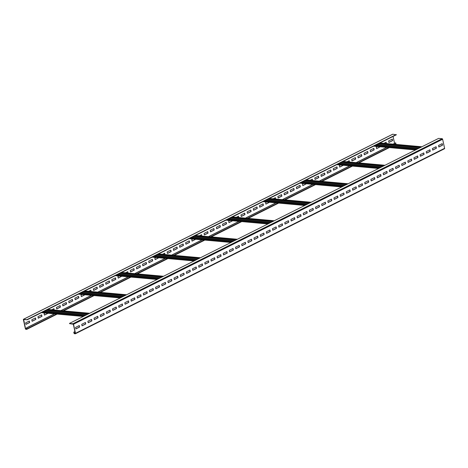 <?xml version="1.0" encoding="UTF-8"?>
<svg xmlns="http://www.w3.org/2000/svg" width="468" height="468" viewBox="0 0 468 468"><rect width="100%" height="100%" fill="white"/><g stroke="black" fill="none" stroke-linecap="round" stroke-linejoin="round"><path stroke-width="0.7" d="M393.044 144.144L395.577 142.875L395.981 143.898A0.538 0.345 63.4 0 1 395.717 144.372M393.061 136.428L394.577 143.372M392.541 134.334A0.538 0.345 63.4 0 1 392.769 134.217L396.332 134.79L27.232 319.779L23.657 319.474L25.564 328.77L26.629 329.098L26.477 327.863L26.881 328.893A0.538 0.345 63.4 0 1 26.617 329.361L25.863 329.291A0.538 0.345 63.4 0 1 25.377 328.752L23.4 319.679A0.538 0.345 63.4 0 1 23.663 319.211L27.232 319.779M395.764 142.892L393.231 144.162M386.86 147.356L356.323 162.659M349.947 165.853L319.416 181.157M313.039 184.351L282.502 199.655M276.132 202.855L245.595 218.158M239.218 221.352L208.681 236.656M202.311 239.85L171.774 255.154M165.397 258.348L134.86 273.651M128.489 276.845L97.952 292.155M91.582 295.349L61.045 310.653M54.668 313.847L26.664 327.881M29.168 321.095L29.478 322.505L25.951 324.271M35.322 318.012L35.627 319.422L32.105 321.188M41.471 314.929L41.781 316.339L38.253 318.105M47.923 313.232L44.407 315.022M53.773 308.763L54.048 310.015M59.927 305.68L60.232 307.09L56.71 308.857M66.076 302.597L66.386 304.007L62.858 305.774M72.23 299.514L72.54 300.924L69.012 302.691M78.378 296.431L78.688 297.841L75.167 299.608M84.837 294.735L81.315 296.525M90.687 290.265L90.956 291.517M96.835 287.176L97.145 288.592L93.618 290.359M102.989 284.094L103.293 285.509L99.772 287.276M109.138 281.011L109.448 282.426L105.92 284.193M115.292 277.928L115.602 279.343L112.074 281.11M121.744 276.237L118.228 278.027M127.594 271.762L127.869 273.019M133.749 268.679L134.053 270.094L130.531 271.861M139.897 265.596L140.207 267.012L136.679 268.778M146.051 262.513L146.355 263.929L142.834 265.695M152.199 259.43L152.509 260.846L148.982 262.612M158.658 257.733L155.136 259.529M164.502 253.264L164.777 254.516M170.656 250.181L170.966 251.591L167.439 253.358M176.81 247.098L177.115 248.508L173.593 250.275M182.959 244.015L183.269 245.425L179.741 247.192M189.113 240.932L189.417 242.342L185.895 244.109M195.565 239.236L192.044 241.026M201.415 234.766L201.69 236.018M207.564 231.683L207.874 233.093L204.352 234.86M213.718 228.6L214.028 230.01L210.501 231.777M219.872 225.517L220.176 226.927L216.655 228.694M226.021 222.435L226.331 223.844L222.803 225.611M232.666 220.756L228.957 222.528M238.323 216.269L238.598 217.521M244.477 213.186L244.782 214.596L241.26 216.362M250.626 210.097L250.936 211.513L247.408 213.279M256.78 207.014L257.09 208.43L253.562 210.196M262.934 203.931L263.238 205.347L259.717 207.113M269.387 202.24L265.865 204.03M275.237 197.765L275.506 199.023M281.385 194.682L281.695 196.098L278.167 197.865M287.539 191.599L287.843 193.015L284.322 194.782M293.688 188.516L293.998 189.932L290.47 191.699M299.842 185.433L300.152 186.849L296.624 188.616M306.294 183.737L302.778 185.533M312.144 179.267L312.419 180.525M318.298 176.184L318.603 177.594L315.081 179.361M324.447 173.101L324.757 174.511L321.229 176.278M330.601 170.019L330.905 171.428L327.384 173.195M336.749 166.936L337.059 168.345L333.532 170.112M343.208 165.239L339.686 167.029M349.058 160.77L349.327 162.022M355.206 157.687L355.516 159.097L351.989 160.863M361.36 154.604L361.665 156.014L358.143 157.78M367.509 151.521L367.819 152.931L364.291 154.697M373.663 148.438L373.967 149.848L370.445 151.614M380.115 146.741L376.594 148.531M385.965 142.272L386.24 143.524M392.114 139.189L392.424 140.599L388.902 142.366M396.273 134.538L27.173 319.527M417.602 148.923L375.722 145.115M69.58 323.634L73.33 324.219L75.313 333.292L74.43 333.462L73.774 332.169L73.997 333.175A0.538 0.345 -116.6 0 0 74.482 333.713L75.231 333.783A0.538 0.345 -116.6 0 0 75.5 333.31L73.523 324.236A0.538 0.345 -116.6 0 0 73.037 323.698L69.58 323.634M417.784 148.836L375.903 145.027M444.337 148.789A0.538 0.345 -116.6 0 0 444.6 148.321L442.623 139.248A0.538 0.345 -116.6 0 0 442.137 138.709L438.627 138.388L69.527 323.376M74.938 331.584L73.774 332.169M74.962 331.683L73.962 332.186M79.098 325.634L79.408 327.044L75.886 328.811M85.252 322.551L85.562 323.961L82.035 325.728M91.406 319.469L91.71 320.878L88.189 322.645M97.555 316.386L97.865 317.795L94.337 319.562M103.709 313.303L104.013 314.712L100.491 316.479M109.857 310.22L110.167 311.63L106.64 313.396M116.011 307.137L116.316 308.547L112.794 310.313M122.16 304.054L122.47 305.464L118.942 307.23M128.314 300.971L128.624 302.381L125.096 304.147M134.468 297.888L134.772 299.298L131.251 301.064M140.616 294.805L140.927 296.215L137.399 297.981M146.771 291.722L147.075 293.132L143.553 294.899M152.919 288.639L153.229 290.049L149.701 291.816M159.073 285.55L159.377 286.966L155.856 288.733M165.222 282.467L165.532 283.883L162.004 285.65M171.376 279.384L171.686 280.8L168.158 282.567M177.53 276.301L177.834 277.717L174.312 279.484M183.678 273.218L183.988 274.634L180.461 276.401M189.832 270.135L190.137 271.551L186.615 273.318M195.981 267.053L196.291 268.468L192.763 270.235M202.135 263.97L202.439 265.385L198.918 267.152M208.283 260.887L208.593 262.302L205.066 264.069M214.438 257.804L214.748 259.219L211.22 260.986M220.592 254.721L220.896 256.136L217.374 257.903M226.74 251.638L227.05 253.048L223.523 254.814M232.894 248.555L233.199 249.965L229.677 251.731M239.043 245.472L239.353 246.882L235.825 248.648M245.197 242.389L245.501 243.799L241.979 245.565M251.345 239.306L251.655 240.716L248.128 242.482M257.499 236.223L257.809 237.633L254.282 239.4M263.648 233.14L263.958 234.55L260.436 236.317M269.802 230.057L270.112 231.467L266.584 233.234M275.956 226.974L276.26 228.384L272.739 230.151M282.105 223.891L282.415 225.301L278.887 227.068M288.259 220.808L288.563 222.218L285.041 223.985M294.407 217.725L294.717 219.135L291.19 220.902M300.561 214.642L300.871 216.052L297.344 217.819M306.71 211.559L307.02 212.969L303.498 214.736M312.864 208.471L313.174 209.886L309.646 211.653M319.018 205.388L319.322 206.803L315.801 208.57M325.166 202.305L325.476 203.72L321.949 205.487M331.321 199.222L331.625 200.637L328.103 202.404M337.469 196.139L337.779 197.554L334.251 199.321M343.623 193.056L343.933 194.472L340.406 196.238M349.771 189.973L350.082 191.389L346.56 193.155M355.926 186.89L356.236 188.306L352.708 190.072M362.08 183.807L362.384 185.223L358.862 186.989M368.228 180.724L368.538 182.14L365.011 183.906M374.382 177.641L374.687 179.057L371.165 180.823M380.531 174.558L380.841 175.968L377.313 177.735M386.685 171.475L386.989 172.885L383.467 174.652M392.833 168.392L393.143 169.802L389.622 171.569M398.988 165.309L399.298 166.719L395.77 168.486M405.142 162.226L405.446 163.636L401.924 165.403M411.29 159.143L411.6 160.553L408.073 162.32M417.444 156.06L417.748 157.47L414.227 159.237M423.593 152.977L423.903 154.387L420.375 156.154M429.747 149.895L430.051 151.304L426.529 153.071M435.895 146.812L436.205 148.221L432.678 149.988M442.049 143.729L442.359 145.138L438.832 146.905M75.904 328.916L75.576 327.401L79.267 325.552L79.595 327.062L75.904 328.916M82.058 325.833L81.724 324.318L85.416 322.47L85.749 323.979L82.058 325.833M88.206 322.745L87.879 321.235L91.57 319.387L91.898 320.896L88.206 322.745M94.361 319.662L94.033 318.152L97.724 316.304L98.052 317.813L94.361 319.662M100.515 316.579L100.181 315.069L103.873 313.221L104.2 314.73L100.515 316.579M106.663 313.496L106.335 311.986L110.027 310.138L110.354 311.647L106.663 313.496M112.817 310.413L112.484 308.903L116.175 307.055L116.509 308.564L112.817 310.413M118.966 307.33L118.638 305.82L122.329 303.966L122.657 305.481L118.966 307.33M125.12 304.247L124.786 302.737L128.478 300.883L128.811 302.398L125.12 304.247M131.268 301.164L130.941 299.655L134.632 297.8L134.959 299.315L131.268 301.164M137.422 298.081L137.095 296.572L140.786 294.717L141.114 296.232L137.422 298.081M143.577 294.998L143.243 293.489L146.934 291.634L147.262 293.149L143.577 294.998M149.725 291.915L149.397 290.406L153.089 288.551L153.416 290.066L149.725 291.915M155.879 288.832L155.546 287.317L159.237 285.468L159.57 286.983L155.879 288.832M162.027 285.749L161.7 284.234L165.391 282.385L165.719 283.9L162.027 285.749M168.182 282.666L167.848 281.151L171.54 279.302L171.873 280.818L168.182 282.666M174.33 279.583L174.002 278.068L177.694 276.219L178.021 277.735L174.33 279.583M180.484 276.5L180.157 274.985L183.842 273.136L184.176 274.652L180.484 276.5M186.633 273.417L186.305 271.902L189.996 270.054L190.324 271.569L186.633 273.417M192.787 270.334L192.459 268.819L196.15 266.971L196.478 268.486L192.787 270.334M198.941 267.251L198.607 265.736L202.299 263.888L202.632 265.403L198.941 267.251M205.089 264.168L204.762 262.653L208.453 260.805L208.781 262.32L205.089 264.168M211.244 261.085L210.91 259.57L214.601 257.722L214.935 259.231L211.244 261.085M217.392 258.003L217.064 256.487L220.756 254.639L221.083 256.148L217.392 258.003M223.546 254.92L223.218 253.404L226.904 251.556L227.237 253.065L223.546 254.92M229.694 251.837L229.367 250.321L233.058 248.473L233.386 249.982L229.694 251.837M235.849 248.754L235.521 247.239L239.212 245.39L239.54 246.899L235.849 248.754M242.003 245.665L241.669 244.156L245.361 242.307L245.694 243.816L242.003 245.665M248.151 242.582L247.824 241.073L251.515 239.224L251.842 240.733L248.151 242.582M254.305 239.499L253.972 237.99L257.663 236.141L257.997 237.65L254.305 239.499M260.454 236.416L260.126 234.907L263.817 233.058L264.145 234.567L260.454 236.416M266.608 233.333L266.28 231.824L269.966 229.975L270.299 231.484L266.608 233.333M272.756 230.25L272.429 228.741L276.12 226.892L276.448 228.402L272.756 230.25M278.91 227.167L278.583 225.658L282.274 223.803L282.602 225.319L278.91 227.167M285.065 224.084L284.731 222.575L288.423 220.72L288.756 222.236L285.065 224.084M291.213 221.001L290.885 219.492L294.577 217.638L294.904 219.153L291.213 221.001M297.367 217.918L297.034 216.409L300.725 214.555L301.059 216.07L297.367 217.918M303.516 214.835L303.188 213.326L306.879 211.472L307.207 212.987L303.516 214.835M309.67 211.752L309.336 210.237L313.028 208.389L313.361 209.904L309.67 211.752M315.818 208.669L315.49 207.154L319.182 205.306L319.509 206.821L315.818 208.669M321.972 205.587L321.645 204.071L325.336 202.223L325.664 203.738L321.972 205.587M328.126 202.504L327.793 200.988L331.484 199.14L331.818 200.655L328.126 202.504M334.275 199.421L333.947 197.905L337.639 196.057L337.966 197.572L334.275 199.421M340.429 196.338L340.096 194.823L343.787 192.974L344.12 194.489L340.429 196.338M346.577 193.255L346.25 191.74L349.941 189.891L350.269 191.406L346.577 193.255M352.732 190.172L352.398 188.657L356.089 186.808L356.423 188.323L352.732 190.172M358.88 187.089L358.552 185.574L362.244 183.725L362.571 185.24L358.88 187.089M365.034 184.006L364.707 182.491L368.398 180.642L368.725 182.151L365.034 184.006M371.188 180.923L370.855 179.408L374.546 177.559L374.874 179.069L371.188 180.923M377.337 177.84L377.009 176.325L380.7 174.476L381.028 175.986L377.337 177.84M383.491 174.757L383.157 173.242L386.849 171.393L387.182 172.903L383.491 174.757M389.639 171.674L389.312 170.159L393.003 168.31L393.331 169.82L389.639 171.674M395.793 168.591L395.46 167.076L399.151 165.227L399.485 166.737L395.793 168.591M401.942 165.502L401.614 163.993L405.306 162.144L405.633 163.654L401.942 165.502M408.096 162.419L407.768 160.91L411.46 159.061L411.787 160.571L408.096 162.419M414.25 159.336L413.917 157.827L417.608 155.979L417.936 157.488L414.25 159.336M420.399 156.254L420.071 154.744L423.762 152.896L424.09 154.405L420.399 156.254M426.553 153.171L426.219 151.661L429.911 149.813L430.244 151.322L426.553 153.171M432.701 150.088L432.373 148.578L436.065 146.724L436.392 148.239L432.701 150.088M438.855 147.005L438.522 145.495L442.213 143.641L442.547 145.156L438.855 147.005M85.41 315.42L43.53 311.612M85.597 315.327L43.717 311.518M89.716 313.262L47.835 309.453M89.534 313.349L47.654 309.541M122.323 296.917L80.443 293.108M122.505 296.823L80.625 293.021M126.629 294.758L84.749 290.95M126.442 294.852L84.562 291.043M159.231 278.419L117.351 274.611M159.418 278.325L117.538 274.517M163.537 276.26L121.657 272.452M163.355 276.354L121.475 272.546M196.139 259.921L154.259 256.113M196.326 259.828L154.446 256.019M200.444 257.763L158.57 253.954M200.263 257.856L158.383 254.048M233.052 241.424L191.172 237.615M233.234 241.33L191.353 237.522M237.358 239.265L195.478 235.457M237.171 239.353L195.291 235.55M269.96 222.92L228.08 219.112M270.147 222.832L228.267 219.024M274.266 220.761L232.385 216.953M274.084 220.855L232.204 217.047M306.873 204.422L264.993 200.614M307.055 204.329L265.175 200.52M311.179 202.264L269.299 198.455M310.992 202.357L269.112 198.549M343.781 185.925L301.901 182.116M343.968 185.831L302.088 182.023M348.087 183.766L306.207 179.958M347.905 183.86L306.025 180.051M380.689 167.427L338.814 163.619M380.876 167.333L338.996 163.525M385 165.268L343.12 161.46M384.813 165.356L342.933 161.554M421.721 146.858L379.846 143.05M421.908 146.765L380.028 142.962M25.974 324.371L25.641 322.861L29.332 321.013L29.665 322.522L25.974 324.371M32.122 321.288L31.795 319.779L35.486 317.93L35.814 319.439L32.122 321.288M38.277 318.205L37.949 316.696L41.634 314.847L41.968 316.356L38.277 318.205M48.116 313.25L44.425 315.122L44.097 313.613L45.326 312.998M51.696 309.804L53.943 308.681L54.235 310.032M56.733 308.956L56.4 307.447L60.091 305.592L60.425 307.107L56.733 308.956M62.882 305.873L62.554 304.364L66.245 302.509L66.573 304.024L62.882 305.873M69.036 302.79L68.702 301.281L72.394 299.426L72.727 300.942L69.036 302.79M75.184 299.707L74.857 298.198L78.548 296.343L78.876 297.859L75.184 299.707M85.024 294.752L81.338 296.624L81.011 295.115L82.233 294.495M88.61 291.301L90.85 290.178L91.149 291.535M93.641 290.458L93.313 288.943L97.005 287.095L97.332 288.61L93.641 290.458M99.795 287.375L99.462 285.86L103.153 284.012L103.486 285.527L99.795 287.375M105.943 284.292L105.616 282.777L109.307 280.929L109.635 282.444L105.943 284.292M112.098 281.209L111.764 279.694L115.456 277.846L115.789 279.361L112.098 281.209M121.75 276.26L118.246 278.127L117.918 276.611L119.147 275.997M125.518 272.803L127.758 271.68L128.056 273.037M130.549 271.961L130.221 270.445L133.912 268.597L134.24 270.112L130.549 271.961M136.703 268.878L136.375 267.363L140.067 265.514L140.394 267.029L136.703 268.878M142.857 265.795L142.524 264.28L146.215 262.431L146.548 263.946L142.857 265.795M149.005 262.712L148.678 261.197L152.369 259.348L152.697 260.857L149.005 262.712M158.845 257.751L155.16 259.629L154.826 258.114L156.055 257.499M162.425 254.305L164.672 253.182L164.964 254.534M167.462 253.463L167.129 251.948L170.82 250.099L171.153 251.608L167.462 253.463M173.61 250.38L173.283 248.865L176.974 247.016L177.302 248.526L173.61 250.38M179.765 247.291L179.437 245.782L183.128 243.933L183.456 245.443L179.765 247.291M185.919 244.208L185.585 242.699L189.277 240.85L189.604 242.36L185.919 244.208M195.753 239.253L192.067 241.125L191.74 239.616L192.962 239.002M199.339 235.808L201.579 234.684L201.878 236.036M204.37 234.959L204.042 233.45L207.733 231.601L208.061 233.111L204.37 234.959M210.524 231.876L210.19 230.367L213.882 228.519L214.215 230.028L210.524 231.876M216.672 228.793L216.345 227.284L220.036 225.43L220.364 226.945L216.672 228.793M222.826 225.711L222.499 224.201L226.19 222.347L226.518 223.862L222.826 225.711M232.666 220.779L228.981 222.628L228.647 221.118L229.876 220.504M236.246 217.304L238.493 216.181L238.785 217.538M241.283 216.462L240.95 214.952L244.641 213.098L244.975 214.613L241.283 216.462M247.432 213.379L247.104 211.864L250.795 210.015L251.123 211.53L247.432 213.379M253.586 210.296L253.252 208.781L256.944 206.932L257.277 208.447L253.586 210.296M259.734 207.213L259.407 205.698L263.098 203.849L263.425 205.364L259.734 207.213M269.574 202.258L265.888 204.13L265.561 202.615L266.783 202M273.16 198.806L275.4 197.683L275.699 199.04M278.191 197.964L277.863 196.449L281.555 194.6L281.882 196.115L278.191 197.964M284.345 194.881L284.012 193.366L287.703 191.517L288.036 193.032L284.345 194.881M290.493 191.798L290.166 190.283L293.857 188.434L294.185 189.949L290.493 191.798M296.648 188.715L296.314 187.2L300.006 185.351L300.339 186.867L296.648 188.715M306.481 183.754L302.796 185.632L302.468 184.117L303.697 183.503M310.068 180.309L312.308 179.185L312.606 180.537M315.099 179.466L314.771 177.951L318.462 176.103L318.79 177.612L315.099 179.466M321.253 176.383L320.925 174.868L324.616 173.02L324.944 174.529L321.253 176.383M327.407 173.3L327.073 171.785L330.765 169.937L331.098 171.446L327.407 173.3M333.555 170.217L333.228 168.702L336.919 166.854L337.247 168.363L333.555 170.217M343.395 165.257L339.709 167.129L339.376 165.619L340.605 165.005M346.981 161.811L349.222 160.688L349.514 162.039M352.012 160.963L351.684 159.453L355.37 157.605L355.703 159.114L352.012 160.963M358.16 157.88L357.833 156.37L361.524 154.522L361.852 156.031L358.16 157.88M364.315 154.797L363.987 153.288L367.678 151.439L368.006 152.948L364.315 154.797M370.469 151.714L370.135 150.205L373.827 148.35L374.16 149.865L370.469 151.714M380.303 146.759L376.617 148.631L376.29 147.122L377.512 146.507M383.889 143.313L386.129 142.184L386.428 143.541M388.92 142.465L388.592 140.956L392.283 139.101L392.611 140.616L388.92 142.465M386.673 147.338L356.136 162.642M349.76 165.836L319.223 181.139M312.852 184.334L282.315 199.643M275.945 202.837L245.407 218.141M239.031 221.335L208.494 236.638M202.123 239.832L171.586 255.136M165.21 258.33L134.673 273.64M128.302 276.834L97.765 292.137M91.389 295.331L60.858 310.635M54.481 313.829L26.477 327.863M395.981 143.898L395.121 144.331M388.75 147.525L358.213 162.829M351.837 166.023L321.3 181.332M314.929 184.527L284.392 199.83M278.021 203.024L247.484 218.328M241.108 221.522L210.571 236.826M204.2 240.02L173.663 255.329M167.287 258.523L136.75 273.827M130.379 277.021L99.842 292.325M93.471 295.519L62.934 310.822M56.558 314.016L26.881 328.893M392.769 134.217L23.663 319.211M416.35 149.555L374.47 145.747M75.178 332.695L74.184 333.193M75.254 333.046L74.43 333.462M442.137 138.709L73.037 323.698M442.623 139.248L73.523 324.236M444.6 148.321L75.5 333.31M84.158 316.046L42.278 312.238M88.241 313.999L46.361 310.19M86.89 314.677L45.01 310.869M121.072 297.549L79.191 293.74M125.149 295.501L83.269 291.693M123.798 296.18L81.918 292.371M157.979 279.045L116.099 275.237M162.063 277.003L120.182 273.195M160.705 277.682L118.825 273.874M194.887 260.547L153.007 256.739M198.97 258.5L157.09 254.691M197.619 259.178L155.739 255.37M231.8 242.05L189.92 238.241M235.884 240.002L194.004 236.194M234.526 240.681L192.646 236.872M268.708 223.552L226.828 219.744M272.791 221.504L230.911 217.696M271.44 222.183L229.56 218.375M305.622 205.048L263.741 201.24M309.699 203.007L267.819 199.198M308.348 203.685L266.467 199.877M342.529 186.551L300.649 182.742M346.612 184.503L304.732 180.695M345.255 185.182L303.381 181.373M379.437 168.053L337.563 164.245M383.52 166.005L341.64 162.197M382.169 166.684L340.289 162.876M419.076 148.186L377.196 144.378M420.434 147.508L378.553 143.699M24.003 319.486L23.587 319.697M26.565 328.273L25.564 328.77M26.641 328.624L25.81 329.039M26.746 329.337L57.201 314.075M63.572 310.881L94.109 295.577M100.485 292.383L131.017 277.079M137.393 273.885L167.93 258.582M174.301 255.388L204.838 240.078M211.214 236.884L241.751 221.58M248.122 218.386L278.659 203.083M285.035 199.889L315.572 184.585M321.943 181.391L352.48 166.081M358.851 162.887L389.388 147.584M23.535 319.235L392.634 134.24M444.465 148.766L75.366 333.76M83.345 316.456L41.465 312.647M88.358 313.94L46.478 310.132M120.253 297.952L78.372 294.144M125.266 295.443L83.386 291.634M157.166 279.454L115.286 275.646M162.18 276.945L120.299 273.136M194.074 260.957L152.194 257.148M199.087 258.441L157.207 254.633M230.981 242.459L189.107 238.651M236.001 239.944L194.121 236.135M267.895 223.956L226.015 220.153M272.908 221.446L231.028 217.638M304.803 205.458L262.922 201.649M309.816 202.948L267.936 199.14M341.716 186.96L299.836 183.152M346.73 184.445L304.849 180.636M378.624 168.462L336.744 164.654M383.637 165.947L341.757 162.139M420.551 147.449L378.67 143.641M415.531 149.959L373.657 146.156"/></g></svg>
